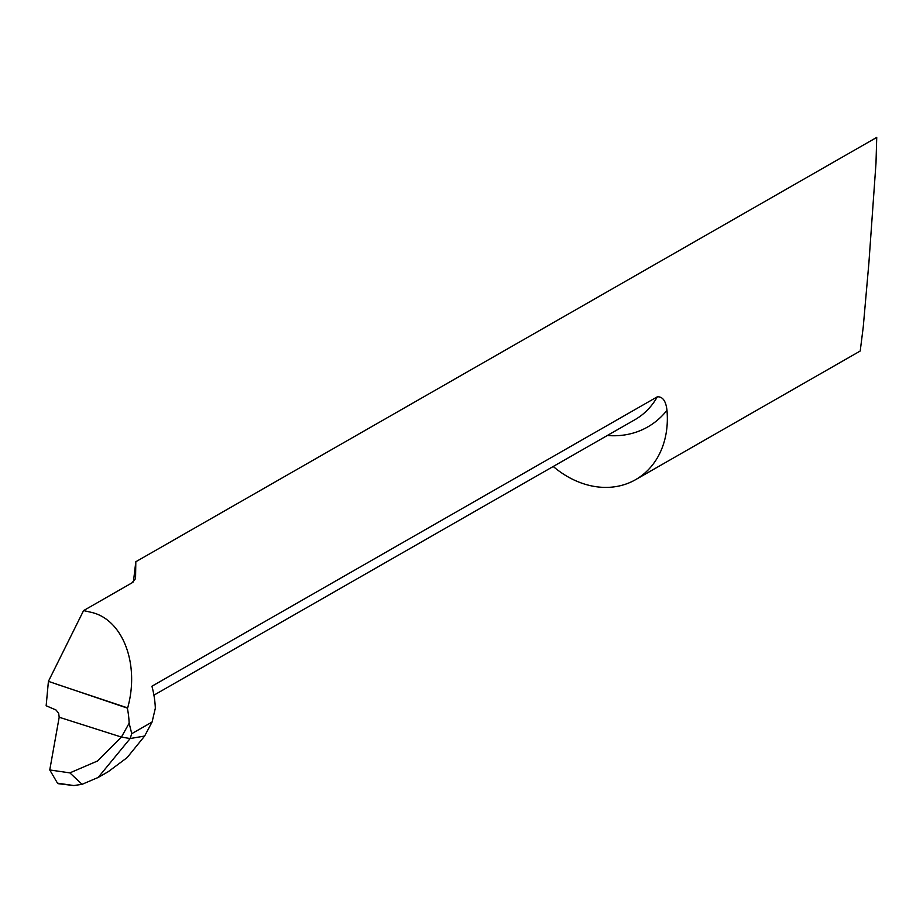 <?xml version="1.0" encoding="UTF-8"?>
<svg xmlns="http://www.w3.org/2000/svg" width="923" height="923" viewBox="0 0 923 923"><rect width="100%" height="100%" fill="white"/><g stroke="black" fill="none" stroke-linecap="round" stroke-linejoin="round"><path stroke-width="1.38" d="M553.235 466.484A88.573 71.106 -119.8 0 0 584.028 483.917A88.573 71.106 -119.8 0 0 635.578 479.672A88.573 71.106 -119.8 0 0 666.971 410.308C665.933 401.032 662.714 396.532 657.326 396.798L151.926 686.239A88.573 71.106 -119.8 0 1 155.341 708.206L152.076 722.04L131.747 733.681L130.143 738.538L144.634 736.046L130.143 738.538L121.421 737.073L129.151 723.205L131.747 733.681M133.397 581.928L135.819 561.738L135.554 578.606L131.931 582.898L83.578 610.588L91.504 612.387C122.944 619.621 139.858 664.295 127.662 707.918L127.351 708.103A88.573 71.106 60.2 0 1 129.151 723.205M635.578 479.672L860.213 351.017L863.236 327.1L868.901 262.824L875.996 163.106L876.735 137.412L135.819 561.738M49.761 769.955L59.187 717.24L121.421 737.073L130.143 738.538L98.173 777.443L82.078 784.319L73.828 785.554L57.491 783.165L49.761 769.955L69.871 772.886L97.434 761.025L121.421 737.073L59.187 717.24L58.645 713.214L56.003 709.995L46.15 705.749L48.411 681.359L127.351 708.103M83.578 610.588L48.411 681.359M108.349 771.628L127.086 757.656L144.634 736.046L152.076 722.04M127.662 707.918L55.934 683.966M82.078 784.319L69.871 772.886M58.218 783.685L57.491 783.165M73.828 785.554L58.276 783.685M59.187 717.24L49.761 769.955L57.491 783.165L59.164 783.408M607.346 435.494A101.23 81.27 -119.8 0 0 666.971 410.308M657.326 396.798A88.573 71.106 60.2 0 1 634.943 419.688L153.922 695.169M108.591 771.501L97.619 777.777"/></g></svg>
